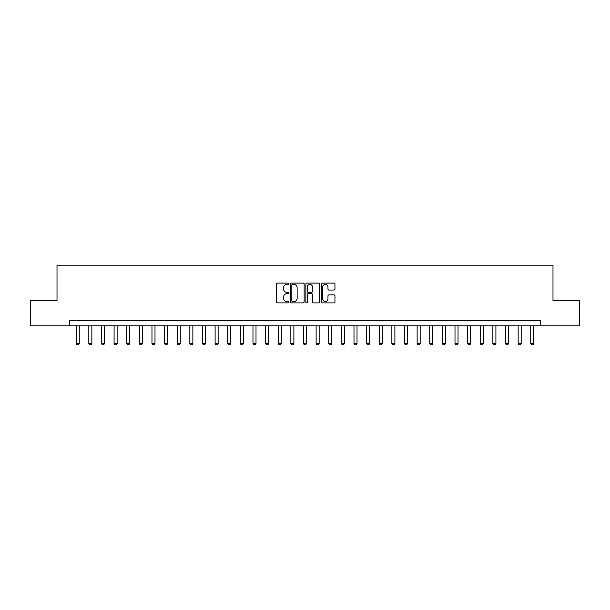<?xml version="1.0" encoding="UTF-8"?>
<svg xmlns="http://www.w3.org/2000/svg" width="610" height="610" viewBox="0 0 610 610"><rect width="100%" height="100%" fill="white"/><g stroke="black" fill="none" stroke-linecap="round" stroke-linejoin="round"><path stroke-width="0.91" d="M288.835 283.757A0.694 0.694 0 0 0 288.141 283.063L277.611 283.063A0.991 0.991 0 0 0 276.62 284.054L276.62 301.904A0.991 0.991 0 0 0 277.611 302.895L288.141 302.895A0.694 0.694 0 0 0 288.835 302.202A0.694 0.694 0 0 0 288.141 301.508L286.784 301.508A3.172 3.172 0 0 1 283.612 298.336L283.612 296.849A3.172 3.172 0 0 1 286.784 293.677L288.141 293.677A0.694 0.694 0 0 0 288.835 292.983A0.694 0.694 0 0 0 288.141 292.289L286.784 292.289A3.172 3.172 0 0 1 283.612 289.11L283.612 287.623A3.172 3.172 0 0 1 286.784 284.451L288.141 284.451A0.694 0.694 0 0 0 288.835 283.757M333.975 290.055A0.991 0.991 0 0 0 334.966 289.064L334.966 284.054A0.991 0.991 0 0 0 333.975 283.063L322.278 283.063A0.991 0.991 0 0 0 321.287 284.054L321.287 301.904A0.991 0.991 0 0 0 322.278 302.895L333.975 302.895A0.991 0.991 0 0 0 334.966 301.904L334.966 295.858A0.991 0.991 0 0 0 333.975 294.866L328.973 294.866A0.991 0.991 0 0 0 327.982 295.858L327.982 298.854A2.653 2.653 0 0 1 325.328 301.508A2.653 2.653 0 0 1 322.675 298.854L322.675 287.104A2.653 2.653 0 0 1 325.328 284.451A2.653 2.653 0 0 1 327.982 287.104L327.982 289.064A0.991 0.991 0 0 0 328.973 290.055L333.975 290.055M69.639 325.809L30.5 325.809L30.5 300.555L57.012 300.555L57.012 265.197L552.988 265.197L552.988 300.555L579.5 300.555L579.5 325.809L540.361 325.809L540.361 320.761L69.639 320.761L69.639 325.809L540.361 325.809M304.131 284.054A0.991 0.991 0 0 0 303.139 283.063L291.443 283.063A0.991 0.991 0 0 0 290.452 284.054L290.452 301.904A0.991 0.991 0 0 0 291.443 302.895L303.139 302.895A0.991 0.991 0 0 0 304.131 301.904L304.131 284.054M306.861 283.063L318.557 283.063A0.991 0.991 0 0 1 319.548 284.054L319.548 301.904A0.991 0.991 0 0 1 318.557 302.895L313.555 302.895A0.991 0.991 0 0 1 312.564 301.904L312.564 294.668A0.991 0.991 0 0 0 311.565 293.677L308.248 293.677A0.991 0.991 0 0 0 307.257 294.668L307.257 302.202A0.694 0.694 0 0 1 306.563 302.895A0.694 0.694 0 0 1 305.869 302.202L305.869 284.054A0.991 0.991 0 0 1 306.861 283.063M292.533 284.451A0.694 0.694 0 0 0 291.839 285.144L291.839 300.814A0.694 0.694 0 0 0 292.533 301.508L293.967 301.508A3.172 3.172 0 0 0 297.139 298.336L297.139 287.623A3.172 3.172 0 0 0 293.967 284.451L292.533 284.451M312.564 287.158A2.653 2.653 0 0 0 309.91 284.504A2.653 2.653 0 0 0 307.257 287.158L307.257 291.29A0.991 0.991 0 0 0 308.248 292.289L311.565 292.289A0.991 0.991 0 0 0 312.564 291.29L312.564 287.158M76.204 325.809L76.204 343.483L79.239 343.483L79.239 325.809M79.239 343.483L78.484 344.802L76.967 344.802L76.204 343.483M88.831 325.809L88.831 343.483L91.866 343.483L91.866 325.809M91.866 343.483L91.103 344.802L89.594 344.802L88.831 343.483M101.458 325.809L101.458 343.483L104.493 343.483L104.493 325.809M104.493 343.483L103.73 344.802L102.221 344.802L101.458 343.483M114.085 325.809L114.085 343.483L117.12 343.483L117.12 325.809M117.12 343.483L116.357 344.802L114.848 344.802L114.085 343.483M126.712 325.809L126.712 343.483L129.747 343.483L129.747 325.809M129.747 343.483L128.984 344.802L127.475 344.802L126.712 343.483M139.339 325.809L139.339 343.483L142.374 343.483L142.374 325.809M142.374 343.483L141.611 344.802L140.102 344.802L139.339 343.483M151.966 325.809L151.966 343.483L155.001 343.483L155.001 325.809M155.001 343.483L154.238 344.802L152.721 344.802L151.966 343.483M164.593 325.809L164.593 343.483L167.62 343.483L167.62 325.809M167.62 343.483L166.865 344.802L165.348 344.802L164.593 343.483M177.22 325.809L177.22 343.483L180.247 343.483L180.247 325.809M180.247 343.483L179.493 344.802L177.975 344.802L177.22 343.483M189.847 325.809L189.847 343.483L192.874 343.483L192.874 325.809M192.874 343.483L192.119 344.802L190.602 344.802L189.847 343.483M202.474 325.809L202.474 343.483L205.501 343.483L205.501 325.809M205.501 343.483L204.746 344.802L203.229 344.802L202.474 343.483M215.101 325.809L215.101 343.483L218.128 343.483L218.128 325.809M218.128 343.483L217.373 344.802L215.856 344.802L215.101 343.483M227.728 325.809L227.728 343.483L230.755 343.483L230.755 325.809M230.755 343.483L230 344.802L228.483 344.802L227.728 343.483M240.355 325.809L240.355 343.483L243.382 343.483L243.382 325.809M243.382 343.483L242.627 344.802L241.11 344.802L240.355 343.483M252.982 325.809L252.982 343.483L256.009 343.483L256.009 325.809M256.009 343.483L255.254 344.802L253.737 344.802L252.982 343.483M265.602 325.809L265.602 343.483L268.636 343.483L268.636 325.809M268.636 343.483L267.881 344.802L266.364 344.802L265.602 343.483M278.229 325.809L278.229 343.483L281.263 343.483L281.263 325.809M281.263 343.483L280.501 344.802L278.991 344.802L278.229 343.483M290.856 325.809L290.856 343.483L293.89 343.483L293.89 325.809M293.89 343.483L293.128 344.802L291.618 344.802L290.856 343.483M303.483 325.809L303.483 343.483L306.517 343.483L306.517 325.809M306.517 343.483L305.755 344.802L304.245 344.802L303.483 343.483M316.11 325.809L316.11 343.483L319.144 343.483L319.144 325.809M319.144 343.483L318.382 344.802L316.872 344.802L316.11 343.483M328.737 325.809L328.737 343.483L331.771 343.483L331.771 325.809M331.771 343.483L331.009 344.802L329.499 344.802L328.737 343.483M341.364 325.809L341.364 343.483L344.398 343.483L344.398 325.809M344.398 343.483L343.636 344.802L342.118 344.802L341.364 343.483M353.991 325.809L353.991 343.483L357.018 343.483L357.018 325.809M357.018 343.483L356.263 344.802L354.745 344.802L353.991 343.483M366.618 325.809L366.618 343.483L369.645 343.483L369.645 325.809M369.645 343.483L368.89 344.802L367.373 344.802L366.618 343.483M379.245 325.809L379.245 343.483L382.272 343.483L382.272 325.809M382.272 343.483L381.517 344.802L380 344.802L379.245 343.483M391.872 325.809L391.872 343.483L394.899 343.483L394.899 325.809M394.899 343.483L394.144 344.802L392.626 344.802L391.872 343.483M404.499 325.809L404.499 343.483L407.526 343.483L407.526 325.809M407.526 343.483L406.771 344.802L405.253 344.802L404.499 343.483M417.126 325.809L417.126 343.483L420.153 343.483L420.153 325.809M420.153 343.483L419.398 344.802L417.88 344.802L417.126 343.483M429.753 325.809L429.753 343.483L432.78 343.483L432.78 325.809M432.78 343.483L432.025 344.802L430.507 344.802L429.753 343.483M442.38 325.809L442.38 343.483L445.407 343.483L445.407 325.809M445.407 343.483L444.652 344.802L443.134 344.802L442.38 343.483M454.999 325.809L454.999 343.483L458.034 343.483L458.034 325.809M458.034 343.483L457.279 344.802L455.762 344.802L454.999 343.483M467.626 325.809L467.626 343.483L470.661 343.483L470.661 325.809M470.661 343.483L469.898 344.802L468.388 344.802L467.626 343.483M480.253 325.809L480.253 343.483L483.288 343.483L483.288 325.809M483.288 343.483L482.525 344.802L481.015 344.802L480.253 343.483M492.88 325.809L492.88 343.483L495.915 343.483L495.915 325.809M495.915 343.483L495.152 344.802L493.642 344.802L492.88 343.483M505.507 325.809L505.507 343.483L508.542 343.483L508.542 325.809M508.542 343.483L507.779 344.802L506.269 344.802L505.507 343.483M518.134 325.809L518.134 343.483L521.169 343.483L521.169 325.809M521.169 343.483L520.406 344.802L518.896 344.802L518.134 343.483M530.761 325.809L530.761 343.483L533.796 343.483L533.796 325.809M533.796 343.483L533.033 344.802L531.516 344.802L530.761 343.483"/></g></svg>
